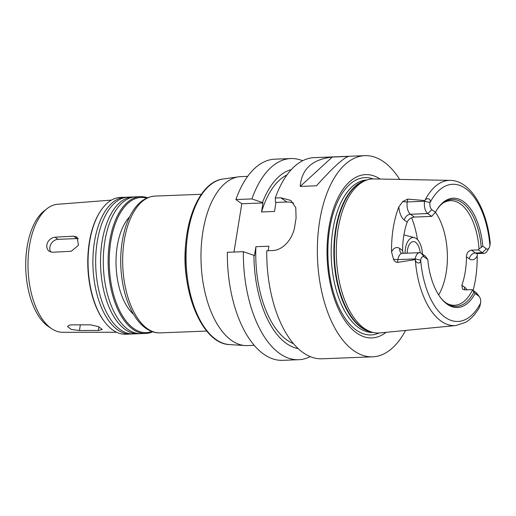 <?xml version="1.0" encoding="UTF-8"?>
<svg xmlns="http://www.w3.org/2000/svg" width="516" height="516" viewBox="0 0 516 516"><rect width="100%" height="100%" fill="white"/><g stroke="black" fill="none" stroke-linecap="round" stroke-linejoin="round"><path stroke-width="0.77" d="M50.82 252.066A8.05 6.437 125.7 0 1 50.994 244.023A8.05 6.437 125.7 0 1 58.031 239.327L77.065 238.585A8.05 6.437 125.7 0 1 78.445 238.689M52.593 252.26L49.123 251.26L48.02 250.208L46.866 247.783L46.782 244.906L47.794 242.023L49.742 239.566L52.29 237.876L55.038 237.179L73.717 236.18L77.052 237.083L78.477 245.261L71.273 251.26L52.593 252.26M79.432 330.511L71.324 329.434L67.538 326.531L69.215 325.17L71.55 324.874L90.5 324.822L98.492 326.609L102.291 329.466L98.356 330.459L79.432 330.511L80.348 324.848M187.469 283.877A68.447 34.888 -92.2 0 1 185.87 242.817M133.483 314.25A54.354 27.709 -92.2 0 1 116.094 266.101A54.354 27.709 -92.2 0 1 129.677 216.739M151.93 331.511A67.641 34.482 -92.2 0 1 109.328 266.366A67.641 34.482 -92.2 0 1 146.725 198.099M152.697 331.775A68.447 34.888 -92.2 0 1 145.757 333.439A68.447 34.888 -92.2 0 1 108.225 266.404A68.447 34.888 -92.2 0 1 140.423 196.654A68.447 34.888 -92.2 0 1 147.466 197.77M145.757 333.439L140.913 333.626A68.447 34.888 -92.2 0 1 103.381 266.598A68.447 34.888 -92.2 0 1 135.573 196.841L140.423 196.654M139.526 333.626A68.447 34.888 -92.2 0 1 138.14 333.736A68.447 34.888 -92.2 0 1 100.614 266.701A68.447 34.888 -92.2 0 1 132.805 196.951A68.447 34.888 -92.2 0 1 134.192 196.951M138.14 333.736L133.296 333.923A68.447 34.888 -92.2 0 1 95.763 266.895A68.447 34.888 -92.2 0 1 127.962 197.138L132.805 196.951M131.909 333.923A68.447 34.888 -92.2 0 1 130.529 334.033A68.447 34.888 -92.2 0 1 92.996 266.998A68.447 34.888 -92.2 0 1 125.188 197.247A68.447 34.888 -92.2 0 1 126.575 197.247M130.529 334.033L125.678 334.226A68.447 34.888 -92.2 0 1 104.503 321.732A68.447 34.888 -92.2 0 1 100.207 211.541A68.447 34.888 -92.2 0 1 120.344 197.435L125.188 197.247M104.503 321.732L104.032 321.1A67.641 34.482 -92.2 0 1 99.781 212.205L100.207 211.541M116.59 332.259L62.571 332.291A64.068 32.656 -92.2 0 1 51.897 328.853A64.068 32.656 -92.2 0 1 28.077 269.533A64.068 32.656 -92.2 0 1 47.201 208.535A64.068 32.656 -92.2 0 1 57.579 204.278L111.437 200.105M51.897 328.853L48.756 326.789A61.746 31.476 -92.2 0 1 25.8 269.623A61.746 31.476 -92.2 0 1 44.228 210.838L47.201 208.535M254.246 345.327L247.448 345.591A84.547 43.099 -92.2 0 1 245.216 345.565A84.547 43.099 -92.2 0 1 201.092 262.786A84.547 43.099 -92.2 0 1 238.631 176.82A84.547 43.099 -92.2 0 1 240.862 176.62L247.654 176.356M233.974 252.053L241.798 203.775L235.902 199.55A100.652 51.31 -92.2 0 1 274.847 159.18L290.843 158.554A100.652 51.31 -92.2 0 1 302.64 160.747M310.277 356.601A100.652 51.31 -92.2 0 1 298.687 359.71L282.691 360.336A100.652 51.31 -92.2 0 1 227.356 252.311L243.359 251.692L253.911 255.323A90.177 45.969 -92.2 0 0 298.28 348.661M425.268 256.117L427.783 259.509L424.197 256.942A5.553 2.832 87.8 0 0 420.675 260.025L420.643 260.193C420.785 264.334 416.122 263.521 415.322 260.058L415.225 258.922A9.585 4.883 -92.2 0 1 419.521 252.698A9.585 4.883 -92.2 0 1 421.353 253.304L425.268 256.117M435.414 212.289A52.342 26.677 -92.2 0 1 438.639 294.875M442.225 203.639A52.342 26.677 -92.2 0 1 450.481 200.679A52.342 26.677 -92.2 0 1 460.459 203.981A52.342 26.677 -92.2 0 1 479.022 248.983L482.795 246.229L486.375 248.802A5.553 2.832 87.8 0 0 489.071 248.009A5.553 2.832 87.8 0 0 489.903 245.719L490.2 242.791C486.904 208.928 470.528 180.587 450.268 180.381L373.842 178.923A77.103 39.3 -92.2 0 0 366.483 180.155A77.103 39.3 -92.2 0 0 336.413 257.51A77.103 39.3 -92.2 0 0 372.417 332.285A77.103 39.3 -92.2 0 0 379.847 332.936L455.925 325.531A72.666 37.036 -92.2 0 1 415.322 260.058M489.071 248.009L486.949 251.337A9.585 4.883 -92.2 0 1 484.131 253.311A9.585 4.883 -92.2 0 1 482.305 252.705L475.384 252.975L471.463 250.163L478.384 249.892L479.022 248.983M471.463 250.163C468.328 250.77 466.658 252.982 466.451 256.8L469.276 258.832A15.622 7.966 87.8 0 0 477.19 256.033L477.352 253.575M464.858 289.889A6.037 4.831 125.7 0 1 464.671 287.251L461.846 285.219A52.342 26.677 87.8 0 0 466.451 256.8M461.846 285.219L462.62 289.276L465.032 289.889L471.953 289.618L475.875 292.43A9.585 4.883 -92.2 0 1 477.01 293.572L479.383 296.726A5.553 2.832 87.8 0 0 478.725 296.061L475.139 293.494L471.953 289.618M472.346 290.218A52.342 26.677 -92.2 0 1 454.557 305.279A52.342 26.677 -92.2 0 1 446.101 302.969M403.151 253.337L402.596 250.557L399.765 248.531A15.622 7.966 87.8 0 0 391.554 251.898L393.482 259.142C394.301 261.193 395.63 262.283 397.462 262.412L397.913 259.6A9.585 4.883 -92.2 0 1 399.003 256.046A9.585 4.883 -92.2 0 1 402.216 253.375L419.521 252.698M391.554 251.898A73.981 37.713 -92.2 0 1 398.842 206.884A15.622 7.966 87.8 0 0 404.37 220.113L407.195 222.138A52.342 26.677 87.8 0 0 402.596 250.557M407.195 222.138C408.595 219.177 410.994 217.488 414.4 217.068L410.478 214.256A9.585 4.883 -92.2 0 1 407.085 206.142A9.585 4.883 -92.2 0 1 407.253 201.93L407.711 199.118L402.822 201.479L398.842 206.884M407.711 199.118L424.674 200.55L425.003 200.247C426.829 197.402 431.402 198.757 429.989 202.53L429.963 202.704A5.553 2.832 87.8 0 0 431.853 209.677L435.44 212.25L431.705 216.391L414.4 217.068M473.927 292.146A53.503 27.271 -92.2 0 1 446.888 303.511A53.503 27.271 -92.2 0 1 440.142 297.074M475.139 293.494A54.709 27.89 -92.2 0 1 440.496 297.551A54.709 27.89 -92.2 0 1 427.783 259.509M455.925 325.531L465.555 322.345C471.037 319.082 475.733 313.98 479.635 307.046L480.615 303.034A5.553 2.832 87.8 0 0 479.383 296.726M415.109 259.625L397.462 262.412M477.19 256.033A73.375 37.404 -92.2 0 1 473.101 290.444M431.705 216.391L427.783 213.579A9.585 4.883 -92.2 0 1 424.565 201.253L424.674 200.55M486.375 248.802L482.305 252.705L478.384 249.892M436.742 209.98A53.503 27.271 -92.2 0 1 442.967 203.04A53.503 27.271 -92.2 0 1 481.215 247.145M435.44 212.25A54.709 27.89 -92.2 0 1 437.058 209.477A54.709 27.89 -92.2 0 1 464.639 202.453A54.709 27.89 -92.2 0 1 482.795 246.229M332.272 157.051L348.539 156.419C343.166 158.154 332.485 167.945 316.495 185.786L300.228 186.418C301.538 169.151 312.219 159.36 332.272 157.051L300.228 186.418M268.152 250.724L268.888 246.196L255.91 246.706L254.446 255.717L253.911 255.323M405.57 330.433A100.652 51.31 -92.2 0 1 372.681 356.82L322.068 358.794A100.652 51.31 -92.2 0 1 266.74 250.776L272.351 250.557C283.503 250.408 293.346 238.011 294.855 225.756A100.652 51.31 87.8 0 1 296.081 218.216L295.784 207.664L290.83 200.44L280.897 197.789L275.286 198.009A100.652 51.31 -92.2 0 1 314.225 157.638L364.838 155.664A100.652 51.31 -92.2 0 1 384.02 162.018A100.652 51.31 -92.2 0 1 399.681 179.413M298.687 359.71A100.652 51.31 -92.2 0 1 243.359 251.692M293.514 203.046A24.155 19.318 -54.3 0 0 286.793 202.02L275.976 202.44L275.434 202.053L275.286 198.009M235.902 199.55L251.905 198.924L262.457 202.562L262.992 202.949L261.535 211.96L274.518 211.45L275.976 202.44M262.992 202.949L241.798 203.775M372.681 356.82A100.652 51.31 -92.2 0 1 317.488 258.245A100.652 51.31 -92.2 0 1 364.838 155.664M293.527 343.669A86.565 44.124 -92.2 0 1 255.91 246.706M261.535 211.96A86.565 44.124 -92.2 0 1 286.941 174.943M251.905 198.924A100.652 51.31 -92.2 0 1 290.843 158.554M262.457 202.562A90.177 45.969 -92.2 0 1 291.301 169.596M379.15 332.994A78.709 40.125 -92.2 0 1 327.976 257.839A78.709 40.125 -92.2 0 1 373.145 178.917M386.103 332.33A81.715 41.654 -92.2 0 1 327.138 257.871A81.715 41.654 -92.2 0 1 380.124 179.039M407.182 253.182A12.881 6.566 -92.2 0 1 413.252 241.617A12.881 6.566 -92.2 0 1 415.709 242.43A12.881 6.566 -92.2 0 1 420.218 252.769M405.073 253.266A17.002 8.669 -92.2 0 1 414.432 237.65A17.002 8.669 -92.2 0 1 416.335 238.573A17.002 8.669 -92.2 0 1 422.411 254.065M403.905 234.896A20.13 10.262 -92.2 0 1 404.17 234.954L414.432 237.65M58.031 239.327L55.038 237.179M77.065 238.585L73.717 236.18M98.949 326.809L98.356 330.459M206.684 331.066L160.295 332.872A68.447 34.888 -92.2 0 1 122.763 265.837A68.447 34.888 -92.2 0 1 154.955 196.086L201.35 194.28M245.216 345.565L229.465 344.578A82.947 42.28 -92.2 0 1 186.179 263.366A82.947 42.28 -92.2 0 1 223.009 179.026L238.631 176.82M424.197 256.942L421.353 253.304M420.643 260.193L415.225 258.922L397.913 259.6A6.037 1.916 -170.8 0 1 393.482 259.142M478.725 296.061L475.875 292.43M425.003 200.247A72.666 37.036 -92.2 0 1 450.268 180.381M480.615 303.034A68.641 34.991 -92.2 0 1 444.882 317.127A68.641 34.991 -92.2 0 1 420.675 260.025M429.989 202.53L424.565 201.253L407.253 201.93A6.037 1.916 9.2 0 1 402.822 201.479M431.853 209.677L427.783 213.579L410.478 214.256A6.037 4.831 -54.3 0 0 404.37 220.113M429.963 202.704A68.641 34.991 -92.2 0 1 465.696 188.611A68.641 34.991 -92.2 0 1 489.903 245.719M484.131 253.311L477.21 253.582A9.585 4.883 -92.2 0 1 475.384 252.975A6.037 4.831 -54.3 0 0 469.276 258.832M401.435 253.233L401.422 253.221A6.037 4.831 125.7 0 1 399.765 248.531M467.012 289.811A15.622 7.966 87.8 0 0 464.671 287.251M286.793 202.02L280.897 197.789M372.991 332.433A76.297 38.893 -92.2 0 1 331.285 257.71A76.297 38.893 -92.2 0 1 367.044 179.955M411.607 217.758A64.416 32.837 -92.2 0 1 417.463 239.559M372.417 332.285L370.127 331.659A76.381 38.932 -92.2 0 1 334.458 257.581A76.381 38.932 -92.2 0 1 364.244 180.955L366.483 180.155M371.43 332.014A76.297 38.893 -92.2 0 1 333.962 257.6A76.297 38.893 -92.2 0 1 365.522 180.497M160.295 332.872C142.732 333.607 127.929 312.257 122.834 284.264C119.499 265.488 120.073 247.564 124.556 230.491C126.394 223.809 128.8 217.92 131.78 212.837C137.875 202.401 145.602 196.822 154.955 196.086M229.465 344.578C204.981 343.946 184.464 301.034 185.218 256.207C185.134 216.449 201.434 181.509 223.009 179.026M401.422 253.221L402.216 253.375M477.21 253.582L476.668 253.543"/></g></svg>
